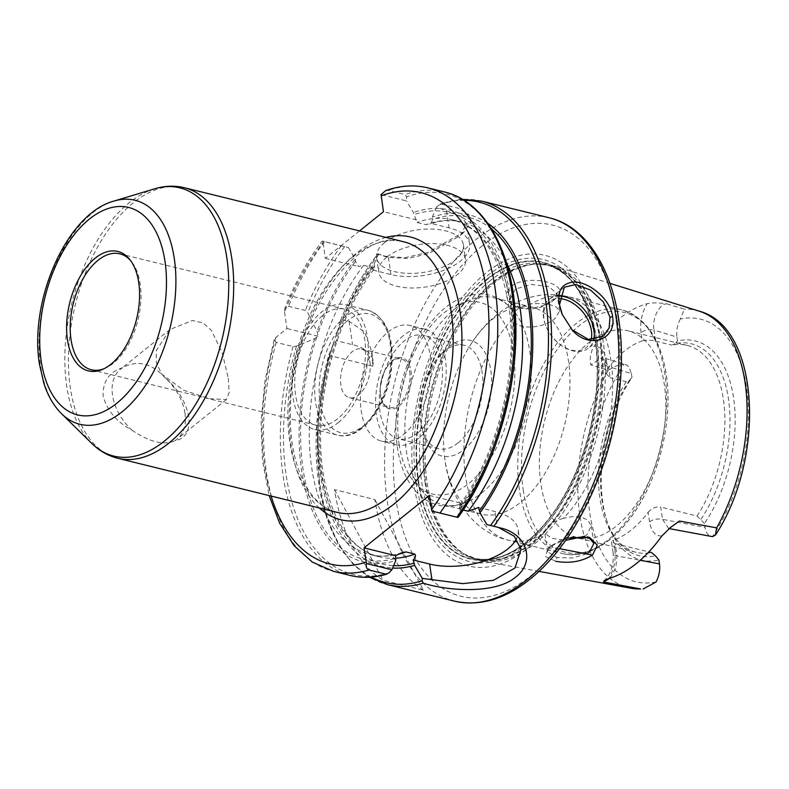 <?xml version="1.0" encoding="UTF-8"?>
<svg xmlns="http://www.w3.org/2000/svg" width="789" height="789" viewBox="0 0 789 789"><rect width="100%" height="100%" fill="white"/><g stroke="black" fill="none" stroke-linecap="round" stroke-linejoin="round"><path stroke-width="0.59" stroke-dasharray="3.94 2.96" d="M559.549 548.671L549.953 546.807L547.773 548.759L545.534 556.541L555.653 561.285L556.995 557.567L547.596 551.777L550.17 546.274L566.887 537.161L588.347 536.993M495.906 281.722A151.922 84.946 -76.2 0 0 426.75 425.853A151.922 84.946 -76.2 0 0 464.593 554.174A151.922 84.946 -76.2 0 0 481.704 560.88A151.922 84.946 -76.2 0 0 534.607 543.818A151.922 84.946 -76.2 0 0 604.778 388.76A151.922 84.946 -76.2 0 0 554.381 266.041A151.922 84.946 -76.2 0 0 536.106 264.019A151.922 84.946 -76.2 0 0 495.906 281.722M567.232 538.147L549.933 546.807M666.823 303.844L684.359 309.16L680.365 318.973A135.244 75.626 -76.2 0 1 746.591 387.547A135.244 75.626 -76.2 0 1 712.506 536.658C708.561 536.352 706.076 533.246 705.041 527.338L704.469 523.423A112.827 63.09 -76.2 0 0 733.602 397.981A112.827 63.09 -76.2 0 0 677.524 340.956L676.942 337.031L654.032 330.068L655.669 341.144C650.59 339.99 646.112 339.901 642.236 340.868L641.013 332.573A9.399 4.606 -8.4 0 1 654.032 330.068C651.744 319.042 659.308 303.558 666.823 303.844C659.002 302.641 652.404 302.591 647.039 303.676A144.279 80.675 -76.2 0 0 593.989 346.272C600.518 346.105 604.64 350.809 606.366 360.395A9.399 4.606 171.6 0 0 604.63 363.621A9.399 4.606 171.6 0 0 608.487 366.638L602.263 357.466L590.823 364.863C589.521 358.423 590.576 352.229 593.989 346.272M656.073 581.976A135.244 75.626 -76.2 0 1 589.847 513.402A135.244 75.626 -76.2 0 1 623.921 364.291C619.72 364.291 614.503 366.274 608.28 370.238L590.823 364.863M518.146 307.276L516.41 306.684C501.508 301.447 504.309 285.007 521.983 281.594C544.341 276.623 570.477 287.551 555.762 298.36C545.485 306.684 532.94 309.653 518.146 307.276L520.148 308.055C532.713 310.245 543.532 307.947 552.596 301.171L556.975 293.508L548.73 286.624L531.253 284.444L515.483 289.021L510.246 298.824L518.689 307.562L520.148 308.055M584.738 536.254L587.055 534.676L591.267 525.799L587.726 520.059L581.473 517.16L573.228 516.489L563.346 518.294A125.362 70.103 -76.2 0 0 612.599 388.928A125.362 70.103 -76.2 0 0 568.267 296.723L622.136 309.998C649.15 318.766 664.348 344.842 667.721 388.227C669.299 419.137 663.904 449.799 651.517 480.225C631.427 529.626 593.722 561.837 562.133 553.444A125.362 70.103 -76.2 0 0 608.102 539.863A125.362 70.103 -76.2 0 0 666.153 409.866A125.362 70.103 -76.2 0 0 622.136 309.998A125.362 70.103 -76.2 0 0 576.167 323.579A125.362 70.103 -76.2 0 0 519.487 490.048A125.362 70.103 -76.2 0 0 562.133 553.444L508.264 540.159A125.362 70.103 -76.2 0 1 465.618 476.773A125.362 70.103 -76.2 0 1 513.185 318.598C512.594 311.251 518.748 306.3 531.668 303.755L541.767 303.469L550.101 304.702L556.265 307.039L559.559 311.073L555.121 318.391C544.154 328.648 514.901 331.074 513.185 318.598L510.236 298.824M586.523 553.908L572.242 558.02L556.995 557.567M563.346 518.294C550.653 522.357 544.489 527.308 544.864 533.127L551.59 538.266L565.674 540.376M547.586 551.777L544.864 533.127A125.362 70.103 -76.2 0 1 508.264 540.159C475.136 532.693 450.44 500.384 445.065 460.766L444.276 454.415A106.564 59.579 -76.2 0 0 445.006 460.253A106.564 59.579 -76.2 0 0 481.251 514.142A106.564 59.579 -76.2 0 0 520.326 502.603A106.564 59.579 -76.2 0 0 569.668 392.094A106.564 59.579 -76.2 0 0 532.259 307.207A106.564 59.579 -76.2 0 0 493.174 318.746A106.564 59.579 -76.2 0 0 471.763 342.909A106.564 59.579 -76.2 0 0 444.276 454.415M606.366 360.395L607.589 368.69L606.11 373.621L610.124 377.724L608.487 366.638L631.387 373.611L629.06 367.24L626.752 365.08L623.921 364.301M607.589 368.69A106.564 59.579 103.8 0 1 642.236 340.868M610.222 578.09L615.755 567.824L616.988 555.929L615.173 543.631L611.485 541.727L613.467 540.179L614.868 549.686A9.399 4.606 171.6 0 0 613.132 552.911C614.187 567.824 608.714 576.473 604.374 580.487M611.485 541.727L613.132 552.931A9.399 4.606 171.6 0 0 616.988 555.929L640.214 560.289M661.833 535.987C655.334 536.125 651.231 531.411 649.515 521.864L648.114 512.357A106.564 59.579 103.8 0 1 631.338 529.961A106.564 59.579 103.8 0 1 613.467 540.179M649.515 521.864A9.399 4.606 -8.4 0 1 662.533 519.359L668.668 528.502M648.114 512.357C651.527 508.284 655.728 506.518 660.718 507.061L662.533 519.359L705.041 527.338M615.173 543.631L648.814 551.925M631.387 373.611L631.969 377.527A112.827 63.09 -76.2 0 0 606.968 521.174A112.827 63.09 -76.2 0 0 658.914 559.993M680.365 318.983C677.337 324.871 676.193 330.887 676.942 337.031M631.969 377.527L629.494 380.199L626.269 381.698L610.124 377.724M704.469 523.423L697.052 516.016L660.718 507.061M700.987 519.28A109.129 61.019 -76.2 0 0 728.474 398.968A109.129 61.019 -76.2 0 0 675.049 343.629L677.524 340.956M629.494 380.199A109.129 61.019 -76.2 0 0 606.001 518.126A109.129 61.019 -76.2 0 0 618.112 541.649A109.129 61.019 -76.2 0 0 655.432 555.851M697.052 516.016A106.564 59.579 -76.2 0 0 724.627 411.316A106.564 59.579 -76.2 0 0 687.16 345.395A106.564 59.579 -76.2 0 0 671.814 345.128L675.049 343.629M655.669 341.144L671.814 345.128M580.014 538.345A106.564 59.579 -76.2 0 0 616.199 526.233A106.564 59.579 -76.2 0 0 665.531 415.724A106.564 59.579 -76.2 0 0 628.123 330.838A106.564 59.579 -76.2 0 0 589.048 342.387A106.564 59.579 -76.2 0 0 539.942 449.592A106.564 59.579 -76.2 0 0 573.485 536.648M626.269 381.698A106.564 59.579 -76.2 0 0 615.637 538.601A106.564 59.579 -76.2 0 0 636.151 552.32A106.564 59.579 -76.2 0 0 651.497 552.586M481.625 493.056A106.564 59.579 -76.2 0 0 516.736 314.979A106.564 59.579 -76.2 0 0 493.549 297.67A106.564 59.579 -76.2 0 0 454.474 309.209A106.564 59.579 -76.2 0 0 406.296 450.716A106.564 59.579 -76.2 0 0 442.55 504.595A106.564 59.579 -76.2 0 0 471.122 500.048A106.564 59.579 -76.2 0 0 481.625 493.056M448.714 346.864A59.55 33.296 103.8 0 1 490.225 367.191A59.55 33.296 103.8 0 1 468.38 445.489A59.55 33.296 103.8 0 1 423.969 435.548A59.55 33.296 103.8 0 1 445.016 350.178A59.55 33.296 103.8 0 1 448.714 346.864M458.034 442.954A53.277 29.795 -76.2 0 0 482.71 387.705A53.277 29.795 -76.2 0 0 464.001 345.266A53.277 29.795 -76.2 0 0 444.463 351.036A53.277 29.795 -76.2 0 0 441.159 353.985A53.277 29.795 -76.2 0 0 422.322 430.38A53.277 29.795 -76.2 0 0 438.497 448.724A53.277 29.795 -76.2 0 0 458.034 442.954M417.667 433.003A53.277 29.795 -76.2 0 0 442.343 377.753A53.277 29.795 -76.2 0 0 423.634 335.315A53.277 29.795 -76.2 0 0 404.096 341.085A53.277 29.795 -76.2 0 0 379.43 396.334A53.277 29.795 -76.2 0 0 398.129 438.773A53.277 29.795 -76.2 0 0 417.667 433.003M403.297 335.67A59.55 33.296 -76.2 0 0 375.732 397.429A59.55 33.296 -76.2 0 0 396.63 444.858A59.55 33.296 -76.2 0 0 418.466 438.418A59.55 33.296 -76.2 0 0 446.041 376.659A59.55 33.296 -76.2 0 0 425.133 329.23A59.55 33.296 -76.2 0 0 403.297 335.67M403.337 434.68A59.55 33.296 -76.2 0 0 430.902 372.931A59.55 33.296 -76.2 0 0 409.994 325.492A59.55 33.296 -76.2 0 0 388.158 331.942A59.55 33.296 -76.2 0 0 360.593 393.691A59.55 33.296 -76.2 0 0 381.491 441.13A59.55 33.296 -76.2 0 0 403.337 434.68M380.495 395.565A26.323 14.725 -76.2 0 0 399.096 406.019A26.323 14.725 -76.2 0 0 411 371.067A26.323 14.725 -76.2 0 0 392.389 360.603A26.323 14.725 -76.2 0 0 380.495 395.565M409.698 371.501A25.07 14.024 103.8 0 1 404.589 397.173A25.07 14.024 103.8 0 1 389.164 407.509A25.07 14.024 103.8 0 1 380.633 394.835A25.07 14.024 103.8 0 1 385.742 369.163A25.07 14.024 103.8 0 1 401.167 358.827A25.07 14.024 103.8 0 1 409.698 371.501M369.913 361.697A25.07 14.024 103.8 0 1 364.804 387.369A25.07 14.024 103.8 0 1 349.379 397.705A25.07 14.024 103.8 0 1 341.765 370.011A25.07 14.024 103.8 0 1 361.382 349.014A25.07 14.024 103.8 0 1 369.913 361.697M338.333 422.569A64.254 35.929 -76.2 0 0 368.088 355.938A64.254 35.929 -76.2 0 0 345.533 304.761A64.254 35.929 -76.2 0 0 321.971 311.724A64.254 35.929 -76.2 0 0 292.216 378.345A64.254 35.929 -76.2 0 0 314.772 429.522A64.254 35.929 -76.2 0 0 338.333 422.569M322.543 315.639A59.708 33.385 -76.2 0 0 294.899 377.556A59.708 33.385 -76.2 0 0 315.866 425.113A59.708 33.385 -76.2 0 0 337.761 418.643A59.708 33.385 -76.2 0 0 365.406 356.736A59.708 33.385 -76.2 0 0 344.438 309.17A59.708 33.385 -76.2 0 0 322.543 315.639M103.813 368.808A59.708 33.385 -76.2 0 0 105.075 368.305A59.708 33.385 -76.2 0 0 113.221 363.305A59.708 33.385 -76.2 0 0 139.466 313.036A59.708 33.385 -76.2 0 0 131.398 261.514A59.708 33.385 -76.2 0 0 130.52 260.478M228.327 378.355L229.145 392.498L226.374 399.599L209.687 398.711L183.669 390.269L161.844 374.213L156.36 362.841L156.252 350.661L170.059 329.457L192.467 320.482L203.029 322.957L211.334 330.275L222.212 352.732L228.327 378.355M184.971 413.16A44.973 30.1 -128.8 0 1 176.923 439.305A44.973 30.1 -128.8 0 1 174.833 440.775C185.356 438.891 190.041 430.981 188.877 417.036C185.721 401.759 177.969 388.839 165.601 378.266A44.973 30.1 -128.8 0 1 184.971 413.16M165.601 378.266C151.833 363.098 137.533 359.567 122.689 367.694C109.267 371.905 102.738 381.304 103.093 395.891C107.057 410.527 116.664 421.957 131.921 430.202A44.973 30.1 -128.8 0 1 120.609 369.163A44.973 30.1 -128.8 0 1 122.689 367.694M131.921 430.202C149.723 442.136 164.033 445.657 174.833 440.775M284.533 312.148L286.949 328.52L275.953 337.347L274.148 339.704L276.239 342.406L293.064 346.558L296.427 346.144L314.732 338.639L317.977 336.163L317.168 331.498L307.799 312.76L305.353 310.462L288.527 306.319L284.839 308.321L284.533 312.148A191.185 106.9 -76.2 0 1 323.007 242.519L322.948 241.286L348.393 247.559L322.237 241.04C307.473 260.331 295.007 282.758 284.829 308.321M359.557 230.911L325.344 258.378L323.007 242.519M317.977 336.163L286.949 328.52M314.732 338.639A181.135 101.288 -76.2 0 0 395.703 560.693M348.393 247.559L355.237 259.137A181.135 101.288 -76.2 0 0 317.168 331.498M355.237 259.137L355.573 261.376L358.403 266.524L363.66 265.341L372.497 267.51L373.019 270.124L373.828 269.384L374.489 266.041L374.164 263.802A181.135 101.288 -76.2 0 0 336.094 336.163L336.656 340.769L333.658 343.304L329.013 354.33L316.714 424.502L319.831 490.492L327.149 519.182L338.067 543.71L352.269 563.287L369.36 577.223M325.344 258.378L358.403 266.524M385.683 190.613L388.316 190.405L405.132 194.558L406.572 196.836L406.513 200.889L381.067 194.617M431.859 511.025L457.945 517.466M429.413 495.384L461.032 503.175L460.026 504.457L459.366 509.063L463.202 510.01M457.275 517.288L461.082 508.195L461.032 503.175M478.528 507.485L495.009 511.548A56.413 27.615 -8.4 0 1 518.126 529.557A56.413 27.615 -8.4 0 1 516.47 538.759M371.205 577.094A195.879 109.533 -76.2 0 1 329.052 354.192L330.058 355.671L372.674 366.175L371.767 351.716L364.646 332.051L349.083 321.241L342.347 319.584L340.424 320.798L336.094 336.163M372.674 366.175A50.151 24.548 171.6 0 0 373.089 360.691A50.151 24.548 171.6 0 0 352.545 344.685L336.656 340.769M340.503 320.581L340.424 320.798A195.879 109.533 -76.2 0 1 377.901 253.782L388.425 257.401L408.002 258.457L428.693 253.634L460.411 235.487L466.585 223.484L460.884 216.265L436.564 207.073L440.489 203.887L458.458 208.286L468.804 214.559L470.747 222.242L464.257 231.769L427.806 252.549L404.806 257.717L383.602 256.06L377.813 253.811C363.147 272.935 350.711 295.185 340.503 320.581M333.658 343.304A181.135 101.288 -76.2 0 0 392.616 568.07M374.164 263.802L378.444 253.733M423.476 590.251A197.447 110.401 103.8 0 1 374.883 499.555L334.516 489.604A197.447 110.401 -76.2 0 0 383.109 580.3L423.476 590.251L374.883 499.555M571.995 329.723L562.32 314.663M559.509 296.072A31.343 20.968 51.2 0 0 549.154 299.366A31.343 20.968 51.2 0 0 543.552 317.592A31.343 20.968 51.2 0 0 545.515 324.999A31.343 20.968 51.2 0 0 562.587 346.263A31.343 20.968 51.2 0 0 588.397 348.245A31.343 20.968 51.2 0 0 593.644 339.793M591.04 339.783A29.459 19.715 -128.8 0 1 561.876 345.789A29.459 19.715 -128.8 0 1 545.82 325.808A29.459 19.715 -128.8 0 1 543.976 318.835A29.459 19.715 -128.8 0 1 559.233 298.617M436.564 207.073L432.273 217.143L432.609 219.381L431.139 223.465L425.873 224.648L417.046 222.478L413.357 212.478L406.513 200.889M487.691 223.248A181.135 101.288 -76.2 0 0 432.273 217.143M486.892 524.596L498.461 527.456M334.516 489.604L383.109 580.3M461.082 508.195A181.135 101.288 -76.2 0 0 510.996 298.863A181.135 101.288 -76.2 0 0 413.357 212.478M416.513 219.865L383.464 211.718M373.019 270.124L390.94 274.542A50.151 24.548 171.6 0 0 444.256 270.104A50.151 24.548 171.6 0 0 469.603 243.89A50.151 24.548 171.6 0 0 449.059 227.883L431.139 223.465M384.677 242.509A43.878 21.481 171.6 0 0 376.59 257.618A43.878 21.481 171.6 0 0 423.141 272.461A43.878 21.481 171.6 0 0 463.409 244.807A43.878 21.481 171.6 0 0 431.849 229.057A43.878 21.481 171.6 0 0 384.677 242.509M386.837 257.106A43.878 21.481 171.6 0 0 378.75 272.225A43.878 21.481 171.6 0 0 425.291 287.058A43.878 21.481 171.6 0 0 465.559 259.403A43.878 21.481 171.6 0 0 434.009 243.653A43.878 21.481 171.6 0 0 386.837 257.106M418.663 481.655A152.435 85.232 -76.2 0 0 473.331 559.342A152.435 85.232 -76.2 0 0 526.411 542.23A152.435 85.232 -76.2 0 0 544.42 524.537A152.435 85.232 -76.2 0 0 593.022 327.366A152.435 85.232 -76.2 0 0 546.254 263.506A152.435 85.232 -76.2 0 0 487.582 279.237A152.435 85.232 -76.2 0 0 418.663 481.655M487.336 279.168A152.445 85.242 -76.2 0 0 416.612 439.729A152.445 85.242 -76.2 0 0 473.084 559.293A152.445 85.242 -76.2 0 0 526.174 542.181A152.445 85.242 -76.2 0 0 596.592 386.58A152.445 85.242 -76.2 0 0 546.018 263.427A152.445 85.242 -76.2 0 0 487.336 279.168M487.286 278.852A152.819 85.449 -76.2 0 0 418.2 481.773A152.819 85.449 -76.2 0 0 526.224 542.497A152.819 85.449 -76.2 0 0 595.31 339.576A152.819 85.449 -76.2 0 0 487.286 278.852M527.131 548.671A159.97 89.443 -76.2 0 0 599.453 336.242A159.97 89.443 -76.2 0 0 486.379 272.678A159.97 89.443 -76.2 0 0 414.057 485.107A159.97 89.443 -76.2 0 0 527.131 548.671M699.232 311.172A142.76 79.827 -76.2 0 0 684.359 309.16M608.28 370.238A142.76 79.827 -76.2 0 0 630.934 588.229M471.763 342.909C492.76 309.919 530.021 287.275 568.267 296.723A125.362 70.103 -76.2 0 0 531.668 303.755M641.013 332.573C639.84 322.543 641.851 312.917 647.039 303.686M614.868 549.686C616.041 559.667 614.049 569.273 608.891 578.485M399.086 444.168A98.724 55.2 -76.2 0 0 468.873 483.401A98.724 55.2 -76.2 0 0 513.501 352.308A98.724 55.2 -76.2 0 0 443.724 313.075A98.724 55.2 -76.2 0 0 399.086 444.168M347.594 320.64A61.118 34.174 -76.2 0 0 319.969 401.798A61.118 34.174 -76.2 0 0 363.167 426.08A61.118 34.174 -76.2 0 0 390.792 344.931A61.118 34.174 -76.2 0 0 347.594 320.64M361.046 428.161A64.254 35.929 -76.2 0 0 390.792 361.54A64.254 35.929 -76.2 0 0 368.236 310.363A64.254 35.929 -76.2 0 0 344.675 317.316A64.254 35.929 -76.2 0 0 315.63 402.637A64.254 35.929 -76.2 0 0 337.485 435.124A64.254 35.929 -76.2 0 0 361.046 428.161M184.389 187.733A139.308 77.894 -76.2 0 0 133.302 202.822A139.308 77.894 -76.2 0 0 70.32 387.813A139.308 77.894 -76.2 0 0 117.709 458.261M352.772 256.918A139.308 77.894 103.8 0 1 403.86 241.828C358.364 224.895 289.573 320.768 290.46 411.631C288.774 465.52 309.89 506.854 337.179 512.357A139.308 77.894 103.8 0 1 288.271 401.384A139.308 77.894 103.8 0 1 352.772 256.918M385.959 237.42A145.58 81.405 -76.2 0 0 357.022 252.756A145.58 81.405 -76.2 0 0 291.802 382.843A145.58 81.405 -76.2 0 0 319.279 507.948M275.953 337.347A191.185 106.9 -76.2 0 0 271.14 496.084M154.585 188.818A138.134 77.243 -76.2 0 0 129.189 202.783A138.134 77.243 -76.2 0 0 66.74 386.216A138.134 77.243 -76.2 0 0 91.81 443.448M113.971 201.077A115.362 64.501 -76.2 0 0 92.767 212.734A115.362 64.501 -76.2 0 0 40.614 365.928A115.362 64.501 -76.2 0 0 61.562 413.722M316.754 337.021A178.649 99.887 -76.2 0 0 395.368 558.425M355.573 261.376A178.649 99.887 -76.2 0 0 317.612 334.497M296.427 346.144A195.879 109.533 -76.2 0 0 388.819 572.972M344.655 246.553A195.879 109.533 -76.2 0 0 307.799 312.76M293.064 346.558A197.447 110.401 -76.2 0 0 350.178 575.437M341.41 245.714A197.447 110.401 -76.2 0 0 305.353 310.462M276.239 342.406A197.447 110.401 -76.2 0 0 333.352 571.295M324.595 241.572A197.447 110.401 -76.2 0 0 288.527 306.319M427.865 187.871A197.447 110.401 -76.2 0 0 388.316 190.405M444.69 192.013A197.447 110.401 -76.2 0 0 405.132 194.558M483.45 218.375A195.879 109.533 -76.2 0 0 406.572 196.836M374.489 266.041A178.649 99.887 -76.2 0 0 336.528 339.162M372.497 267.51A172.377 96.386 -76.2 0 0 318.135 441.574A172.377 96.386 -76.2 0 0 379.095 556.738A172.377 96.386 -76.2 0 0 395.348 558.237M335.67 341.686A178.649 99.887 -76.2 0 0 393.632 565.654M349.083 321.241L352.545 344.685M330.058 355.671A197.447 110.401 -76.2 0 0 387.172 584.56M378.75 254.383A197.447 110.401 -76.2 0 0 342.347 319.584M481.684 201.136A197.447 110.401 -76.2 0 0 441.741 203.809M548.966 217.715A197.447 110.401 -76.2 0 0 476.556 239.097A197.447 110.401 -76.2 0 0 387.291 501.301A197.447 110.401 -76.2 0 0 454.454 601.139M464.08 200.317A195.879 109.533 -76.2 0 0 438.487 205.14M500.532 527.969L497.317 527.16L495.009 511.548M491.537 229.057A178.649 99.887 -76.2 0 0 432.609 219.381M460.756 505.927A178.649 99.887 -76.2 0 0 509.556 300.017A178.649 99.887 -76.2 0 0 413.683 214.716M506.351 262.451A172.377 96.386 -76.2 0 0 461.595 222.005A172.377 96.386 -76.2 0 0 425.873 224.648M459.366 509.063A172.377 96.386 -76.2 0 0 513.718 335A172.377 96.386 -76.2 0 0 452.768 219.835A172.377 96.386 -76.2 0 0 417.046 222.478M363.66 265.341A172.377 96.386 -76.2 0 0 309.308 439.394A172.377 96.386 -76.2 0 0 370.258 554.568A172.377 96.386 -76.2 0 0 398.09 554.332M446.525 210.752L449.059 227.883M388.415 257.421L390.94 274.542M523.196 489.821A123.488 69.047 -76.2 0 0 610.489 538.887A123.488 69.047 -76.2 0 0 666.311 374.913A123.488 69.047 -76.2 0 0 579.027 325.847A123.488 69.047 -76.2 0 0 523.196 489.821M494.19 281.791A151.32 84.61 -76.2 0 0 425.774 482.73A151.32 84.61 -76.2 0 0 462.995 553.178A151.32 84.61 -76.2 0 0 532.743 542.862A151.32 84.61 -76.2 0 0 603.24 372.812A151.32 84.61 -76.2 0 0 534.232 264.167A151.32 84.61 -76.2 0 0 494.19 281.791M425.064 482.483A151.192 84.541 -76.2 0 0 476.497 558.937A151.192 84.541 -76.2 0 0 531.944 542.566A151.192 84.541 -76.2 0 0 601.938 385.772A151.192 84.541 -76.2 0 0 548.868 265.331A151.192 84.541 -76.2 0 0 493.421 281.712A151.192 84.541 -76.2 0 0 425.064 482.483M489.979 280.864A151.192 84.541 -76.2 0 0 421.632 481.635A151.192 84.541 -76.2 0 0 473.055 558.089A151.192 84.541 -76.2 0 0 528.502 541.718A151.192 84.541 -76.2 0 0 598.506 384.933A151.192 84.541 -76.2 0 0 545.426 264.493A151.192 84.541 -76.2 0 0 489.979 280.864M416.148 482.888A155.482 86.938 -76.2 0 0 526.046 544.676A155.482 86.938 -76.2 0 0 596.346 338.215A155.482 86.938 -76.2 0 0 486.438 276.426A155.482 86.938 -76.2 0 0 416.148 482.888M482.404 245.754A191.185 106.9 -76.2 0 0 395.97 499.624A191.185 106.9 -76.2 0 0 531.105 575.595A191.185 106.9 -76.2 0 0 617.54 321.725A191.185 106.9 -76.2 0 0 482.404 245.754M610.015 283.379L554.381 266.041M539.025 571.384L481.704 560.88M553.474 300.431L555.762 298.36M518.689 307.562L516.41 306.684M556.975 293.508L559.569 311.073M550.17 546.274L547.773 548.759M587.184 536.51L589.649 537.427M591.277 525.799L593.87 543.355M606.1 373.621L604.63 363.64C603.269 358.778 602.461 356.727 602.214 357.456L625.519 364.548M670.472 527.427L668.648 528.502M606.001 518.126L606.968 521.174M687.16 345.395L628.123 330.838M636.151 552.32L577.124 537.773M615.637 538.601L618.112 541.649M532.259 307.207L493.549 297.67M481.251 514.142L442.55 504.595M516.736 314.979C501.903 294.761 483.055 289.238 460.194 298.4C452.728 301.792 445.647 306.773 438.94 313.351C421.227 331.281 408.594 355.149 401.068 384.933C395.792 406.799 394.559 427.618 397.35 447.412C400.358 467.985 407.696 483.835 419.353 494.94C424.896 499.999 431.169 503.402 438.151 505.128C449.158 507.603 460.145 505.907 471.122 500.048M422.322 430.38L423.969 435.548M441.159 353.985L445.016 350.178M464.001 345.266L423.634 335.315M438.497 448.724L398.129 438.773M425.133 329.23L409.994 325.492M396.63 444.858L381.491 441.13M349.379 397.705L389.164 407.509M361.382 349.014L401.167 358.827M345.533 304.761L368.236 310.363C386.048 317.129 393.889 335.68 391.768 366.007C388.652 404.708 361.115 441.929 337.485 435.124L314.772 429.522M344.438 309.17L119.908 253.831M315.866 425.113L91.327 369.765M170.049 329.457L120.609 369.163M226.374 399.599L176.923 439.305M131.398 261.514L129.662 259.364M105.075 368.305L102.54 369.39M274.138 339.704L265.025 380.574L261.07 421.375L262.451 460.283L269.148 495.591M373.838 269.384C342.742 310.373 321.675 374.371 320.689 431.327C318.529 497.977 344.487 549.617 379.095 556.738L370.258 554.568C380.288 557.054 390.969 556.363 402.291 552.507M371.767 351.716L373.089 360.691M562.429 314.919L562.202 314.387M564.322 287.196L549.154 299.366M603.565 336.075L588.397 348.245M561.876 345.789L562.587 346.263M545.82 325.808L545.515 324.999M464.257 231.769L460.411 235.487M383.602 256.06L386.955 257.007M440.272 203.966L462.502 199.361M500.759 528.028L497.514 527.21M520.977 548.848L518.126 529.557M460.026 504.457C495.403 456.496 516.302 378.898 510.315 317.592C503.648 261.484 484.466 228.899 452.768 219.835L461.595 222.005C451.574 219.52 440.893 220.21 429.571 224.066M376.59 257.618L378.75 272.225M463.409 244.807L465.559 259.403M466.595 223.484L469.603 243.89M544.42 524.537C519.99 552.113 496.212 563.297 473.055 558.089L476.497 558.937L464.593 554.174M593.022 327.366C584.205 291.595 568.346 270.637 545.426 264.493L548.868 265.331L536.106 264.019M595.764 397.705C593.111 420.32 587.697 442.264 579.54 463.518"/><path stroke-width="1.18" d="M555.653 561.285C569.579 563.691 581.868 561.62 592.509 555.081L559.549 548.671M592.519 555.081L597.293 545.258L589.649 537.427L567.232 538.147M640.569 588.959L630.934 588.229A142.76 79.827 -76.2 0 0 640.569 588.959L603.486 581.966L604.394 580.507L608.901 578.495A145.541 81.375 -76.2 0 0 636.299 563.583A145.541 81.375 -76.2 0 0 661.833 535.997L670.492 527.446L679.398 521.026L716.649 527.871A142.76 79.827 -76.2 0 0 699.232 311.172L610.015 283.379M588.347 536.993L593.861 543.355L589.61 551.886L586.523 553.908M565.674 540.376L584.738 536.254M603.486 581.966L610.222 578.09M669.092 528.571L679.398 521.026M643.163 588.969L656.073 581.976C659.091 576.078 660.235 570.062 659.496 563.908L640.214 560.289M648.814 551.925L651.497 552.586L655.432 555.851L658.914 559.993L659.496 563.908M668.668 528.502L712.506 536.648L715.465 535.07L716.649 527.871M573.485 536.648A106.564 59.579 -76.2 0 0 577.124 537.773A106.564 59.579 -76.2 0 0 580.014 538.345M130.52 260.478A59.708 33.385 -76.2 0 0 119.908 253.831A59.708 33.385 -76.2 0 0 98.014 260.291A59.708 33.385 -76.2 0 0 70.369 322.208A59.708 33.385 -76.2 0 0 91.327 369.765A59.708 33.385 -76.2 0 0 103.813 368.808M516.47 538.759A56.413 27.615 -8.4 0 1 429.63 564.046L413.14 559.983C415.507 557.813 416.059 555.851 414.817 554.095L405.98 551.925L402.291 552.507L395.654 555.673L395.703 560.693L391.896 569.786L366.481 563.524L364.035 547.882L429.413 495.384L431.859 511.025L439.986 513.047A197.447 110.401 -76.2 0 0 497.563 315.699A197.447 110.401 -76.2 0 0 427.865 187.871C414.235 184.587 400.171 185.494 385.683 190.603L381.067 194.617L383.464 211.718L359.557 230.911M95.262 258.111A61.512 34.4 -76.2 0 0 66.779 333.471A61.512 34.4 -76.2 0 0 102.54 369.39A61.512 34.4 -76.2 0 0 110.933 364.242A61.512 34.4 -76.2 0 0 137.967 312.454A61.512 34.4 -76.2 0 0 129.662 259.364A61.512 34.4 -76.2 0 0 95.262 258.111M366.481 563.524C365.672 566.729 366.53 568.889 369.055 569.993L385.88 574.145L388.819 572.972L391.896 569.786M439.986 513.047L457.995 517.485C496.823 464.839 520.138 381.846 515.296 313.608C511.637 249.768 484.121 201.195 444.69 192.013L427.865 187.871M395.654 555.673L364.035 547.882M463.202 510.01L468.193 511.242L478.528 507.485L480.008 512.86A181.135 101.288 -76.2 0 0 487.691 223.248M498.461 527.456L514.211 536.185L521.056 549.341L514.961 568.031L493.421 580.309L462.739 583.633L422.283 578.396L414.629 565.348L413.14 559.983M422.283 578.396L422.076 580.812L423.22 583.16M392.616 568.07A181.135 101.288 -76.2 0 0 414.629 565.348M369.36 577.223L387.172 584.56A197.447 110.401 -76.2 0 0 423.229 583.16C447.767 591.04 495.778 594.334 515.759 577.025C535.455 562.074 527.585 534.064 500.532 527.969L486.892 524.596L480.008 512.86M612.589 316.695C610.627 299.08 588.85 281.821 574.313 281.979C559.204 283.429 555.17 294.228 562.202 314.387L572.173 329.92C589.038 349.892 616.732 339.704 612.589 316.695L609.986 317.198L609.128 328.027L603.555 336.075L588.298 339.418L571.995 329.723M562.32 314.663L559.529 304.761L564.322 287.206L575.862 284.484L590.527 290.036L603.417 301.97L609.986 317.198M593.644 339.793A31.343 20.968 51.2 0 0 585.527 311.182A31.343 20.968 51.2 0 0 559.509 296.072M559.233 298.617A29.459 19.715 -128.8 0 1 583.564 312.986A29.459 19.715 -128.8 0 1 591.04 339.783M168.797 443.171A139.308 77.894 -76.2 0 0 233.297 298.706A139.308 77.894 -76.2 0 0 184.389 187.733L403.86 241.828A139.308 77.894 103.8 0 1 451.249 312.276A139.308 77.894 103.8 0 1 388.267 497.267A139.308 77.894 103.8 0 1 337.179 512.357L117.709 458.261A139.308 77.894 -76.2 0 0 168.797 443.171M319.279 507.948A145.58 81.405 -76.2 0 0 419.876 475.994A145.58 81.405 -76.2 0 0 459.928 310.61A145.58 81.405 -76.2 0 0 385.959 237.42M271.14 496.084A191.185 106.9 -76.2 0 0 366.145 562.163M431.524 509.664A191.185 106.9 -76.2 0 0 485.916 286.585A191.185 106.9 -76.2 0 0 381.117 195.859M61.562 413.722A115.362 64.501 -76.2 0 0 122.157 411.769A115.362 64.501 -76.2 0 0 175.779 274.671A115.362 64.501 -76.2 0 0 113.971 201.077C66.661 213.553 28.907 300.974 39.45 364.123L43.829 383.237C47.833 395.743 53.741 405.901 61.562 413.722L91.81 443.448A138.134 77.243 -76.2 0 0 164.378 441.11A138.134 77.243 -76.2 0 0 228.593 276.949A138.134 77.243 -76.2 0 0 154.585 188.818C164.664 185.75 174.606 185.395 184.389 187.733M89.482 219.017A106.84 59.737 -76.2 0 0 41.186 360.879A106.84 59.737 -76.2 0 0 116.703 403.337A106.84 59.737 -76.2 0 0 165 261.465A106.84 59.737 -76.2 0 0 89.482 219.017M387.083 574.086C374.331 577.873 362.033 578.327 350.178 575.437A197.447 110.401 -76.2 0 0 385.88 574.145M350.178 575.437L333.352 571.295A197.447 110.401 -76.2 0 0 369.055 569.993M456.811 517.189A197.447 110.401 -76.2 0 0 514.379 319.851A197.447 110.401 -76.2 0 0 444.69 192.013M457.945 517.466A195.879 109.533 -76.2 0 0 483.45 218.375M395.348 558.237A172.377 96.386 -76.2 0 0 414.817 554.095M393.632 565.654A178.649 99.887 -76.2 0 0 414.294 563.09M371.205 577.094A195.879 109.533 -76.2 0 0 422.085 580.812M493.806 526.312A197.447 110.401 -76.2 0 0 551.383 328.964A197.447 110.401 -76.2 0 0 481.684 201.136L548.966 217.715C596.178 228.652 624.878 292.995 621.15 370.248C618.181 427.125 602.845 479.012 575.132 525.928C564.204 543.887 552.142 559.056 538.956 571.453C510.986 597.362 482.819 607.264 454.454 601.139A197.447 110.401 -76.2 0 0 526.855 579.757A197.447 110.401 -76.2 0 0 618.28 375.012A197.447 110.401 -76.2 0 0 548.966 217.715M490.571 525.513A195.879 109.533 -76.2 0 0 547.566 317.119A195.879 109.533 -76.2 0 0 464.08 200.317M431.928 579.659L429.63 564.046M479.673 510.591A178.649 99.887 -76.2 0 0 491.537 229.057M468.193 511.242A172.377 96.386 -76.2 0 0 506.351 262.451M398.09 554.332A172.377 96.386 -76.2 0 0 405.98 551.925M630.934 588.229L539.025 571.384M715.465 535.07C765.803 458.695 760.359 327.119 699.232 311.172M91.81 443.448C99.325 450.844 107.955 455.786 117.709 458.261M113.971 201.077L154.585 188.818M269.148 495.591L279.701 523.334L294.218 545.801L312.316 562.074L333.352 571.295M454.454 601.139L387.172 584.56M462.502 199.361L481.684 201.136M521.046 549.341L520.977 548.848"/></g></svg>

